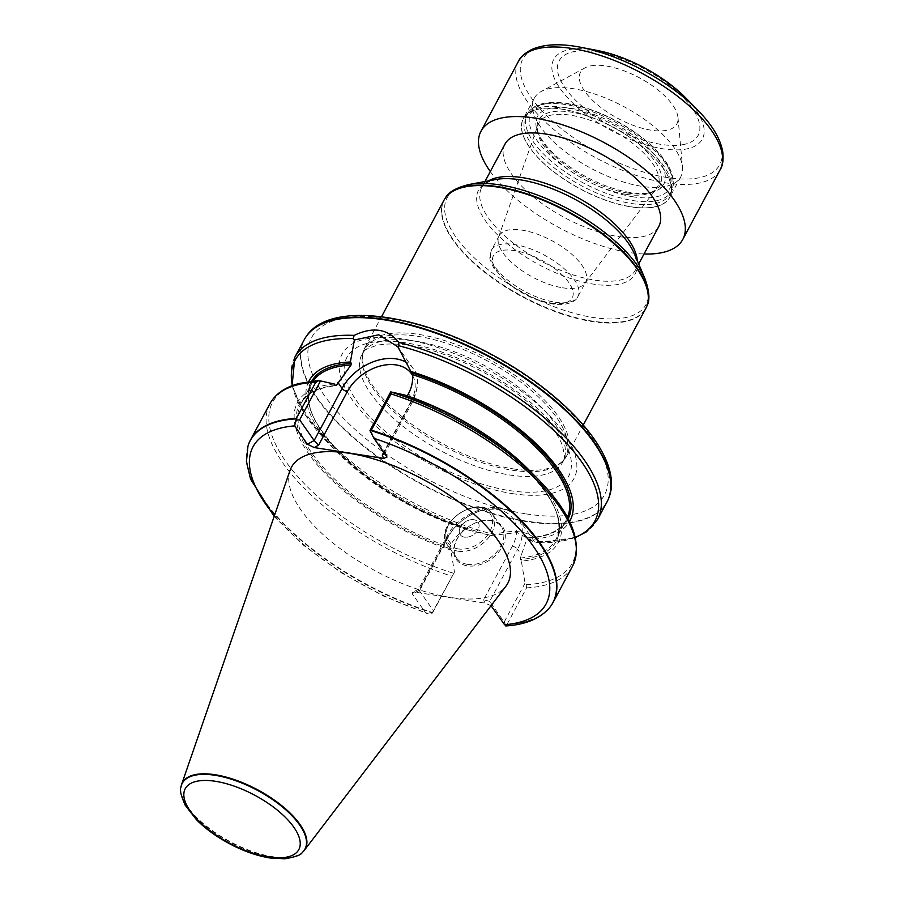 <?xml version="1.0" encoding="UTF-8"?>
<svg xmlns="http://www.w3.org/2000/svg" width="904" height="904" viewBox="0 0 904 904"><rect width="100%" height="100%" fill="white"/><g stroke="black" fill="none" stroke-linecap="round" stroke-linejoin="round"><path stroke-width="0.68" stroke-dasharray="4.52 3.39" d="M290.003 470.521A122.752 51.607 -151.8 0 0 334.604 544.31A122.752 51.607 -151.8 0 0 450.079 597.386A122.752 51.607 -151.8 0 0 505.867 586.267M248.046 445.841A171.726 72.184 -151.8 0 0 432.417 612.494L431.807 613.737L428.473 613.839L425.468 612.618L412.382 593.996L412.586 592.414L415.546 592.222L484.996 603.092L491.053 605.68M505.765 625.952L507.121 624.201A171.726 72.184 -151.8 0 0 549.643 607.556M507.121 624.201L526.591 587.882L526.184 584.662L525.066 583.103L521.325 561.101A148.03 62.229 -151.8 0 0 528.716 469.696M308.682 381.624A148.03 62.229 -151.8 0 0 338.706 453.65A148.03 62.229 -151.8 0 0 468.215 530.094L467.165 528.591L465.65 528.625C459.356 532.851 454.531 538.027 451.186 544.151L449.672 548.525L450.734 550.05L454.475 572.051L432.417 612.494M407.297 395.873L406.065 396.619L404.992 395.093M521.325 561.101L520.263 558.039L527.156 538.253L528.704 539.575A148.03 62.229 -151.8 0 0 569.577 521.506M334.401 384.042A148.03 62.229 -151.8 0 0 308.806 453.921A148.03 62.229 -151.8 0 0 450.734 550.05M520.263 558.039A144.47 60.726 -151.8 0 0 555.655 539.971A144.47 60.726 -151.8 0 0 407.003 396.415L406.065 396.619A145.555 61.189 -151.8 0 1 544.931 490.906A145.555 61.189 -151.8 0 1 520.263 559.576M311.688 381.239A145.555 61.189 -151.8 0 0 467.165 528.591L466.803 528.365M406.28 396.811C494.059 423.976 578.741 506.703 555.655 539.971L566.401 519.913A144.47 60.726 -151.8 0 1 527.156 538.253L527.653 538.072A145.555 61.189 -151.8 0 0 568.221 518.794M528.704 539.575L534.942 542.434L536.863 542.683L537.914 541.349C529.574 531.19 514.93 528.896 493.991 534.479L491.053 535.552L468.215 530.094M304.309 339.599A171.726 72.184 -151.8 0 0 370.629 451.876A171.726 72.184 -151.8 0 0 547.361 523.732A171.726 72.184 -151.8 0 0 606.991 501.901M180.936 787.339A69.789 29.335 -151.8 0 0 209.378 828.414A69.789 29.335 -151.8 0 0 272.59 856.687A69.789 29.335 -151.8 0 0 302.332 852.438M575.272 537.338A170.088 71.495 -151.8 0 1 536.863 542.683L575.339 537.609M512.139 493.573A131.555 55.302 -151.8 0 0 522.591 392.065A131.555 55.302 -151.8 0 0 339.328 363.363A131.555 55.302 -151.8 0 0 512.139 493.573M511.913 470.148A113.938 47.901 -151.8 0 0 561.859 461.921A113.938 47.901 -151.8 0 0 565.441 457.096A113.938 47.901 -151.8 0 0 487.663 361.046A113.938 47.901 -151.8 0 0 364.617 349.419A113.938 47.901 -151.8 0 0 362.583 355.069A113.938 47.901 -151.8 0 0 407.116 422.756A113.938 47.901 -151.8 0 0 511.913 470.148M513.009 468.848A114.48 48.127 -151.8 0 0 563.192 460.577A114.48 48.127 -151.8 0 0 566.797 455.729A114.48 48.127 -151.8 0 0 488.646 359.216A114.48 48.127 -151.8 0 0 365.013 347.531A114.48 48.127 -151.8 0 0 362.967 353.215A114.48 48.127 -151.8 0 0 407.704 421.219A114.48 48.127 -151.8 0 0 513.009 468.848M443.988 200.225A114.48 48.127 -151.8 0 0 481.493 269.776A114.48 48.127 -151.8 0 0 591.984 321.541A114.48 48.127 -151.8 0 0 645.784 308.422M505.031 144.064A87.225 36.669 -151.8 0 0 533.597 197.061A87.225 36.669 -151.8 0 0 617.794 236.498A87.225 36.669 -151.8 0 0 658.779 226.508M525.066 583.103L504.183 622.054L489.697 601.386L517.63 549.293L521.777 555.203M491.053 535.552L517.337 532.58L534.942 542.434M415.546 592.222L420.044 589.758L418.642 589.103L419.106 590.323L433.592 611.002L454.475 572.051M491.64 520.489A28.352 19.764 -35 0 0 473.877 523.631A28.352 19.764 -35 0 0 463.051 531.213A28.352 19.764 -35 0 0 461.865 564.141A28.352 19.764 -35 0 0 500.511 549.655A28.352 19.764 -35 0 0 491.64 520.489M505.901 625.342L504.183 622.054M433.592 611.002L431.807 613.737M420.044 589.758L448.757 536.219A39.527 27.549 145 0 1 497.494 509.596A39.527 27.549 145 0 1 512.331 546.185L483.629 599.725L489.697 601.386L491.742 606.426M369.985 430.553L384.731 451.593L412.665 399.5L408.518 393.579M384.72 453.706L384.731 451.593L386.776 456.644M467.357 564.322A27.256 19.007 145 0 1 456.723 558.163A27.256 19.007 145 0 1 463.232 531.032A27.256 19.007 145 0 1 473.639 523.744A27.256 19.007 145 0 1 490.725 520.727A27.256 19.007 145 0 1 501.37 526.885A27.256 19.007 145 0 1 496.296 552.502A27.256 19.007 145 0 1 467.357 564.322M473.843 519.721A10.904 7.605 -35 0 0 462.272 524.444A10.904 7.605 -35 0 0 460.249 534.693A10.904 7.605 -35 0 0 473.538 534.659A10.904 7.605 -35 0 0 478.103 522.184A10.904 7.605 -35 0 0 473.843 519.721A10.904 7.605 145 0 1 478.103 522.184A10.904 7.605 145 0 1 476.069 532.433A10.904 7.605 145 0 1 464.498 537.157A10.904 7.605 145 0 1 460.238 534.693A10.904 7.605 145 0 1 462.272 524.444A10.904 7.605 145 0 1 473.843 519.721M664.666 186.631A83.134 34.951 28.2 0 1 573.904 157.997A83.134 34.951 28.2 0 1 534.253 98.231A83.134 34.951 28.2 0 1 541.338 91.428A83.134 34.951 28.2 0 1 624.031 106.717A83.134 34.951 28.2 0 1 682.531 167.138A83.134 34.951 28.2 0 1 680.791 176.811A83.134 34.951 28.2 0 1 664.666 186.631M653.66 207.152A83.134 34.951 28.2 0 1 562.909 178.517A83.134 34.951 28.2 0 1 523.246 118.752A83.134 34.951 28.2 0 1 539.236 108.955A83.134 34.951 28.2 0 1 562.311 109.226A83.134 34.951 28.2 0 1 669.096 178.585A83.134 34.951 28.2 0 1 669.785 197.332A83.134 34.951 28.2 0 1 653.66 207.152M591.069 65.8A54.669 22.984 28.2 0 1 644.597 80.716A54.669 22.984 28.2 0 1 677.989 117.576A54.669 22.984 28.2 0 1 666.237 130.391A54.669 22.984 28.2 0 1 600.787 107.406A54.669 22.984 28.2 0 1 585.125 67.789A54.669 22.984 28.2 0 1 591.069 65.8M490.307 171.534A114.48 48.127 -151.8 0 0 644.043 253.979M562.582 287.788A49.065 20.622 -151.8 0 0 584.911 283.302A49.065 20.622 -151.8 0 0 585.634 282.161A49.065 20.622 -151.8 0 0 552.141 240.803A49.065 20.622 -151.8 0 0 499.155 235.797A49.065 20.622 -151.8 0 0 498.612 237.029A49.065 20.622 -151.8 0 0 516.376 266.533A49.065 20.622 -151.8 0 0 562.582 287.788M625.986 194.326A67.382 28.329 -151.8 0 0 651.908 192.123A67.382 28.329 -151.8 0 0 656.654 188.168A67.382 28.329 -151.8 0 0 611.658 129.803A67.382 28.329 -151.8 0 0 538.14 124.628A67.382 28.329 -151.8 0 0 537.473 130.764A67.382 28.329 -151.8 0 0 625.986 194.326M627.805 193.072A68.953 28.984 -151.8 0 0 646.948 193.298A68.953 28.984 -151.8 0 0 654.326 190.823A68.953 28.984 -151.8 0 0 613.138 127.046A68.953 28.984 -151.8 0 0 537.213 128.029A68.953 28.984 -151.8 0 0 539.236 135.555A68.953 28.984 -151.8 0 0 627.805 193.072M630.099 192.495A71.676 30.137 28.2 0 1 538.027 132.696A71.676 30.137 28.2 0 1 614.844 123.859A71.676 30.137 28.2 0 1 649.987 192.733A71.676 30.137 28.2 0 1 630.099 192.495M274.454 515.551A166.257 69.89 -151.8 0 0 425.219 612.324M506.794 624.574A171.636 72.15 -151.8 0 0 549.485 607.748M526.591 587.882A171.726 72.184 -151.8 0 0 572.56 566.119M269.878 403.817A171.726 72.184 -151.8 0 0 451.887 576.187M526.184 584.662A170.088 71.495 -151.8 0 0 538.298 479.402M335.463 385.567A145.555 61.189 -151.8 0 0 310.795 454.237A145.555 61.189 -151.8 0 0 449.672 548.525M335.395 385.454A144.47 60.726 -151.8 0 0 301.009 403.433A144.47 60.726 -151.8 0 0 449.661 546.976M527.405 537.835C547.496 536.682 560.491 530.704 566.401 519.913A144.47 60.726 -151.8 0 0 567.542 517.495M313.146 381.092A144.47 60.726 -151.8 0 0 311.767 383.375A144.47 60.726 -151.8 0 0 465.65 528.625M292.342 385.635A170.088 71.495 -151.8 0 0 329.112 443.943A170.088 71.495 -151.8 0 0 491.087 535.507M294.862 357.227A171.726 72.184 -151.8 0 0 341.633 453.469A171.726 72.184 -151.8 0 0 493.991 534.479M537.914 541.349A171.726 72.184 -151.8 0 0 597.544 519.529M180.89 787.599A69.608 29.267 -151.8 0 0 209.016 828.652A69.608 29.267 -151.8 0 0 272.273 857.026A69.608 29.267 -151.8 0 0 302.139 852.608M247.978 446.079A171.636 72.15 -151.8 0 0 432.214 612.901M318.683 380.742A170.088 71.495 -151.8 0 0 285.63 461.277A170.088 71.495 -151.8 0 0 453.627 573.305M305.959 336.887A171.681 72.173 -151.8 0 0 358.56 441.627A171.681 72.173 -151.8 0 0 526.512 521.111A171.681 72.173 -151.8 0 0 608.347 499.031M526.422 513.935A166.246 69.89 -151.8 0 0 539.62 385.669A166.246 69.89 -151.8 0 0 308.027 349.396A166.246 69.89 -151.8 0 0 526.422 513.935M509.551 490.589A125.792 52.884 -151.8 0 0 519.54 393.534A125.792 52.884 -151.8 0 0 344.311 366.086A125.792 52.884 -151.8 0 0 509.551 490.589M509.336 474.95A113.938 47.901 -151.8 0 0 562.876 461.899A113.938 47.901 -151.8 0 0 485.098 365.837A113.938 47.901 -151.8 0 0 362.041 354.21A113.938 47.901 -151.8 0 0 399.365 423.434A113.938 47.901 -151.8 0 0 509.336 474.95M445.141 198.349A114.435 48.104 -151.8 0 0 480.318 268.149A114.435 48.104 -151.8 0 0 592.199 321.078A114.435 48.104 -151.8 0 0 646.722 306.433M468.814 184.552A112.864 47.449 -151.8 0 0 466.656 250.227A112.864 47.449 -151.8 0 0 593.001 317.451A112.864 47.449 -151.8 0 0 645.106 279.076M488.465 180.868A87.225 36.669 -151.8 0 0 481.662 187.659C481.968 184.811 486.646 182.099 495.686 179.523A88.818 37.335 -151.8 0 0 493.991 231.209A88.818 37.335 -151.8 0 0 593.419 284.116A88.818 37.335 -151.8 0 0 634.427 253.911C637.275 262.872 637.602 268.262 635.399 270.104A87.225 36.669 -151.8 0 0 637.286 260.668M484.951 181.534L481.662 187.659A87.225 36.669 -151.8 0 0 510.229 240.656A87.225 36.669 -151.8 0 0 594.414 280.093A87.225 36.669 -151.8 0 0 635.399 270.104L638.687 263.968M512.331 546.185A4.362 1.831 28.2 0 1 517.63 549.293A43.889 30.6 -35 0 0 518.274 518.58A43.889 30.6 -35 0 0 483.041 509.992A43.889 30.6 -35 0 0 447.039 538.23L451.186 544.151M448.757 536.219A4.362 1.831 -151.8 0 0 446.7 536.727A4.362 1.831 -151.8 0 0 447.039 538.23L419.106 590.323L412.382 593.996M483.629 599.725L484.996 603.092M412.586 375.544A39.527 27.549 145 0 1 410.947 401.512A4.362 1.831 -151.8 0 0 413.004 401.014A4.362 1.831 -151.8 0 0 412.665 399.5A43.889 30.6 -35 0 0 413.309 368.787A43.889 30.6 -35 0 0 406.947 362.775M410.947 401.512L383.725 452.282M458.158 551.191A27.256 19.007 -35 0 0 487.098 539.383A27.256 19.007 -35 0 0 492.171 513.754A27.256 19.007 -35 0 0 458.938 513.834A27.256 19.007 -35 0 0 447.525 545.044A27.256 19.007 -35 0 0 458.158 551.191M458.181 548.931A25.617 17.865 145 0 1 456.814 515.404A25.617 17.865 145 0 1 492.51 520.986A25.617 17.865 145 0 1 458.181 548.931M580.278 47.2A111.757 46.985 -151.8 0 0 540.321 109.056A111.757 46.985 -151.8 0 0 698.046 177.964A111.757 46.985 -151.8 0 0 697.82 110.231M518.308 61.619A114.48 48.127 -151.8 0 0 572.933 143.917A114.48 48.127 -151.8 0 0 697.899 183.342A114.48 48.127 -151.8 0 0 720.104 169.816M682.859 144.674A78.851 33.143 -151.8 0 0 641.591 67.45A78.851 33.143 -151.8 0 0 561.52 82.162A78.851 33.143 -151.8 0 0 682.859 144.674M597.137 50.432A84.309 35.437 -151.8 0 0 566.989 97.09A84.309 35.437 -151.8 0 0 685.978 149.07A84.309 35.437 -151.8 0 0 685.797 97.971M551.214 303.077A44.703 18.792 -151.8 0 0 554.762 268.59A44.703 18.792 -151.8 0 0 492.488 258.838A44.703 18.792 -151.8 0 0 551.214 303.077M554.875 302.151A49.065 20.622 -151.8 0 0 577.927 296.535A49.065 20.622 -151.8 0 0 544.434 255.165A49.065 20.622 -151.8 0 0 491.448 250.159A49.065 20.622 -151.8 0 0 507.517 279.969A49.065 20.622 -151.8 0 0 554.875 302.151M633.128 196.823A79.043 33.233 28.2 0 1 529.281 118.582A79.043 33.233 28.2 0 1 639.399 135.826A79.043 33.233 28.2 0 1 633.128 196.823M633.082 200.598A81.778 34.375 -151.8 0 0 671.502 191.23A81.778 34.375 -151.8 0 0 615.68 122.3A81.778 34.375 -151.8 0 0 527.371 113.949A81.778 34.375 -151.8 0 0 554.152 163.635A81.778 34.375 -151.8 0 0 633.082 200.598M631.523 203.513A81.778 34.375 -151.8 0 0 669.943 194.145A81.778 34.375 -151.8 0 0 614.121 125.215A81.778 34.375 -151.8 0 0 525.8 116.865A81.778 34.375 -151.8 0 0 552.593 166.551A81.778 34.375 -151.8 0 0 631.523 203.513M630.721 206.733A83.055 34.917 -151.8 0 0 669.062 178.495A83.055 34.917 -151.8 0 0 562.378 109.215A83.055 34.917 -151.8 0 0 539.326 108.932A83.055 34.917 -151.8 0 0 537.744 157.273A83.055 34.917 -151.8 0 0 630.721 206.733M466.758 528.343C377.635 502.974 287.913 417.445 311.767 383.375L301.009 403.433C306.456 393.432 318.095 387.545 335.926 385.782M338.706 453.65L329.112 443.943L304.603 413.919L292.082 385.737M274.127 516.489L303.88 545.541L341.328 572.774L383.511 596.052L427.072 613.534M565.441 457.096L562.876 461.899C565.102 460.43 564.853 454.78 562.13 444.949C559.779 438.632 555.474 431.592 549.214 423.795C518.715 385.025 445.627 347.418 401.715 344.537C391.522 343.588 383.093 343.904 376.426 345.486C368.12 348.345 364.222 350.13 364.764 350.831L362.041 354.21L364.617 349.419M561.859 461.921L563.192 460.577M362.583 355.069L362.967 353.215M566.797 455.729L583.295 424.97M365.013 347.531L381.499 316.773M534.298 541.428L518.274 518.58C504.443 496.804 460.057 509.404 446.7 536.727L418.586 589.148M418.642 589.103L412.586 592.414M397.172 345.769L413.309 368.787C419.253 375.284 419.151 386.019 413.004 401.014L384.889 453.435M387.002 457.04L384.968 452.011M501.37 526.885L492.171 513.754C478.973 492.217 431.784 525.292 447.525 545.044L456.723 558.163M534.253 98.231L523.246 118.752M680.791 176.811L669.785 197.332M585.125 67.789L541.338 91.428M677.989 117.576L682.531 167.138M499.155 235.797L491.448 250.159C489.776 255.9 489.437 259.267 490.409 260.284L493.629 267.866L507.336 282.895C521.472 294.003 536.501 301.009 552.4 303.902C561.203 306.106 575.78 303.292 577.927 296.535L585.634 282.161M584.911 283.302L656.654 188.168M498.612 237.029L538.14 124.628M651.908 192.123L654.326 190.823M537.473 130.764L537.213 128.029M646.948 193.298L649.987 192.733M539.236 135.555L538.027 132.696M669.096 178.585L669.062 178.495C671.796 187.026 672.09 192.236 669.943 194.145L671.502 191.23C677.164 176.913 668.813 160.189 646.439 141.058C630.224 127.622 611.838 117.181 591.295 109.734C575.362 104.141 561.44 101.756 549.519 102.581C538.694 103.395 531.315 107.18 527.371 113.949L525.8 116.865C526.207 114.017 530.716 111.384 539.326 108.932L539.236 108.955"/><path stroke-width="1.36" d="M302.332 852.438A69.789 29.335 -151.8 0 0 302.535 852.269A69.789 29.335 -151.8 0 0 304.298 850.37L505.867 586.267A122.752 51.607 -151.8 0 0 423.965 479.843A122.752 51.607 -151.8 0 0 290.003 470.521L181.568 784.559A69.789 29.335 -151.8 0 0 180.969 787.09A69.789 29.335 -151.8 0 0 180.936 787.339M314.174 447.548L318.66 445.096L314.14 440.542L307.416 444.214L314.174 447.548L383.612 458.418L387.002 457.04L373.94 438.316L369.985 430.553L390.72 391.884L391.093 393.929L370.335 431.999M307.416 444.214L294.58 425.886L296.376 418.371A171.726 72.184 -151.8 0 0 250.408 440.135A171.726 72.184 -151.8 0 0 248.125 445.604A171.726 72.184 -151.8 0 0 248.046 445.841M491.053 605.68L504.59 624.754L505.901 625.342M549.643 607.556A171.726 72.184 -151.8 0 0 549.801 607.352A171.726 72.184 -151.8 0 0 553.09 602.437A171.726 72.184 -151.8 0 0 371.623 430.236M296.376 418.371L315.846 382.053L318.683 380.742L320.536 380.923L334.401 384.042L335.463 385.567L336.401 385.364L351.012 365.035L351.453 363.476L350.402 361.984A148.03 62.229 -151.8 0 0 308.682 381.624M391.138 392.065A170.088 71.495 -151.8 0 1 538.298 479.402L528.716 469.696A148.03 62.229 -151.8 0 0 404.992 395.093L390.72 391.884M335.463 385.567L336.401 385.364A144.47 60.726 -151.8 0 0 335.395 385.454M569.577 521.506A148.03 62.229 -151.8 0 0 410.891 371.454L412.518 374.674C413.105 381.092 411.772 387.398 408.518 393.579L407.297 395.873M350.402 361.984L354.357 340.017L353.136 338.616L354.176 335.384A171.726 72.184 -151.8 0 0 294.862 357.227L304.309 339.599A171.726 72.184 -151.8 0 1 305.812 337.09A171.726 72.184 -151.8 0 1 385.002 319.926A171.726 72.184 -151.8 0 1 548.242 395.534A171.726 72.184 -151.8 0 1 608.256 499.257A171.726 72.184 -151.8 0 1 606.991 501.901L597.544 519.529A171.726 72.184 -151.8 0 0 550.92 423.411A171.726 72.184 -151.8 0 0 398.777 342.367C387.827 328.751 372.957 326.423 354.176 335.384M304.298 850.37A69.789 29.335 -151.8 0 0 257.73 789.859A69.789 29.335 -151.8 0 0 181.568 784.559M398.777 342.367L398.845 345.769L397.884 346.831L410.891 371.454M583.295 424.97L645.784 308.422A114.48 48.127 -151.8 0 0 646.62 306.659A114.48 48.127 -151.8 0 0 567.633 211.909A114.48 48.127 -151.8 0 0 444.994 198.552A114.48 48.127 -151.8 0 0 443.988 200.225L381.499 316.773M638.687 263.968L658.779 226.508A87.225 36.669 -151.8 0 0 630.212 173.511A87.225 36.669 -151.8 0 0 546.016 134.075A87.225 36.669 -151.8 0 0 505.031 144.064L484.951 181.534M354.357 340.017L378.697 334.774L397.884 346.831M406.947 362.775A43.889 30.6 -35 0 0 342.074 388.437L314.14 440.542L299.653 419.863L320.536 380.923M299.653 419.863L296.071 420.055M383.725 452.282L382.245 455.051L384.72 453.706M644.043 253.979A114.48 48.127 -151.8 0 0 660.598 252.917A114.48 48.127 -151.8 0 0 682.802 239.39A114.48 48.127 -151.8 0 0 604.652 142.877A114.48 48.127 -151.8 0 0 481.007 131.182A114.48 48.127 -151.8 0 0 490.307 171.534M504.59 624.754A166.257 69.89 -151.8 0 0 533.303 546.265A166.257 69.89 -151.8 0 0 373.94 438.316M294.58 425.886A166.257 69.89 -151.8 0 0 274.454 515.551M505.765 625.952C525.574 624.664 540.151 618.596 549.485 607.748A171.636 72.15 -151.8 0 0 371.318 430.699M553.09 602.437L572.56 566.119A171.726 72.184 -151.8 0 0 391.093 393.929M315.846 382.053A171.726 72.184 -151.8 0 0 269.878 403.817C275.46 393.771 285.348 386.968 299.529 383.398L318.197 380.72M567.542 517.495A144.47 60.726 -151.8 0 0 412.518 374.674M351.012 365.035A144.47 60.726 -151.8 0 0 313.146 381.092M351.453 363.476A145.555 61.189 -151.8 0 0 311.688 381.239M568.221 518.794A145.555 61.189 -151.8 0 0 411.941 372.957M353.136 338.616A170.088 71.495 -151.8 0 0 292.342 385.635M302.139 852.608A69.608 29.267 -151.8 0 0 257.47 790.367A69.608 29.267 -151.8 0 0 180.89 787.599C179.489 789.542 180.947 795.475 185.286 805.385L196.439 819.702C205.219 828.539 215.988 836.415 228.757 843.33C242.995 850.935 256.759 855.828 270.036 857.998L284.907 858.8C295.551 856.924 301.303 854.856 302.139 852.608L302.535 852.269M268.544 856.969A64.433 27.086 28.2 0 1 183.896 793.203A64.433 27.086 28.2 0 1 273.663 807.261A64.433 27.086 28.2 0 1 268.544 856.969M296.241 418.857A171.636 72.15 -151.8 0 0 247.978 446.079L246.43 461.82L250.577 479.109L274.127 516.489M575.272 537.338A170.088 71.495 -151.8 0 0 566.514 443.265A170.088 71.495 -151.8 0 0 398.845 345.769M608.347 499.031A171.681 72.173 -151.8 0 0 608.448 498.793A171.681 72.173 -151.8 0 0 548.457 395.104A171.681 72.173 -151.8 0 0 385.251 319.519A171.681 72.173 -151.8 0 0 306.094 336.672A171.681 72.173 -151.8 0 0 305.959 336.887M646.722 306.433A114.435 48.104 -151.8 0 0 646.812 306.207A114.435 48.104 -151.8 0 0 567.859 211.491A114.435 48.104 -151.8 0 0 445.276 198.134A114.435 48.104 -151.8 0 0 445.141 198.349M468.814 184.552L495.686 179.523A88.818 37.335 -151.8 0 1 574.526 199.061A88.818 37.335 -151.8 0 1 634.427 253.911L645.106 279.076A112.864 47.449 -151.8 0 0 568.989 209.378A112.864 47.449 -151.8 0 0 468.814 184.552C455.966 187.783 448.113 192.315 445.276 198.134L444.994 198.552M637.286 260.668A87.225 36.669 -151.8 0 0 575.859 196.563A87.225 36.669 -151.8 0 0 488.465 180.868M318.66 445.096L347.373 391.556A4.362 1.831 28.2 0 1 342.074 388.437L337.926 382.528M382.245 455.051L383.612 458.418M347.373 391.556A39.527 27.549 145 0 1 381.104 365.781A39.527 27.549 145 0 1 412.586 375.544M685.797 97.971C660.666 73.879 631.116 58.025 597.137 50.432A84.309 35.437 -151.8 0 1 685.797 97.971L697.82 110.231A111.757 46.985 -151.8 0 0 580.278 47.2C560.186 43.324 543.982 44.104 531.688 49.528C524.467 53.336 520.015 57.359 518.308 61.619L481.007 131.182M697.82 110.231C712.171 124.82 720.488 138.741 722.771 151.985C723.595 160.11 722.703 166.053 720.104 169.816A114.48 48.127 -151.8 0 0 641.953 73.303A114.48 48.127 -151.8 0 0 518.308 61.619M250.408 440.135L269.878 403.817M538.298 479.402C571.611 513.551 583.035 542.457 572.56 566.119M292.082 385.737L294.862 357.227M597.544 519.529L586.425 531.834L575.339 537.609M608.256 499.257L608.448 498.793C625.5 460.113 568.706 395.285 490.725 354.006C413.444 312.366 328.773 301.247 306.094 336.672L305.812 337.09M645.106 279.076C649.513 291.574 650.089 300.614 646.812 306.207L646.62 306.659M720.104 169.816L682.802 239.39M597.137 50.432L580.278 47.2"/></g></svg>
